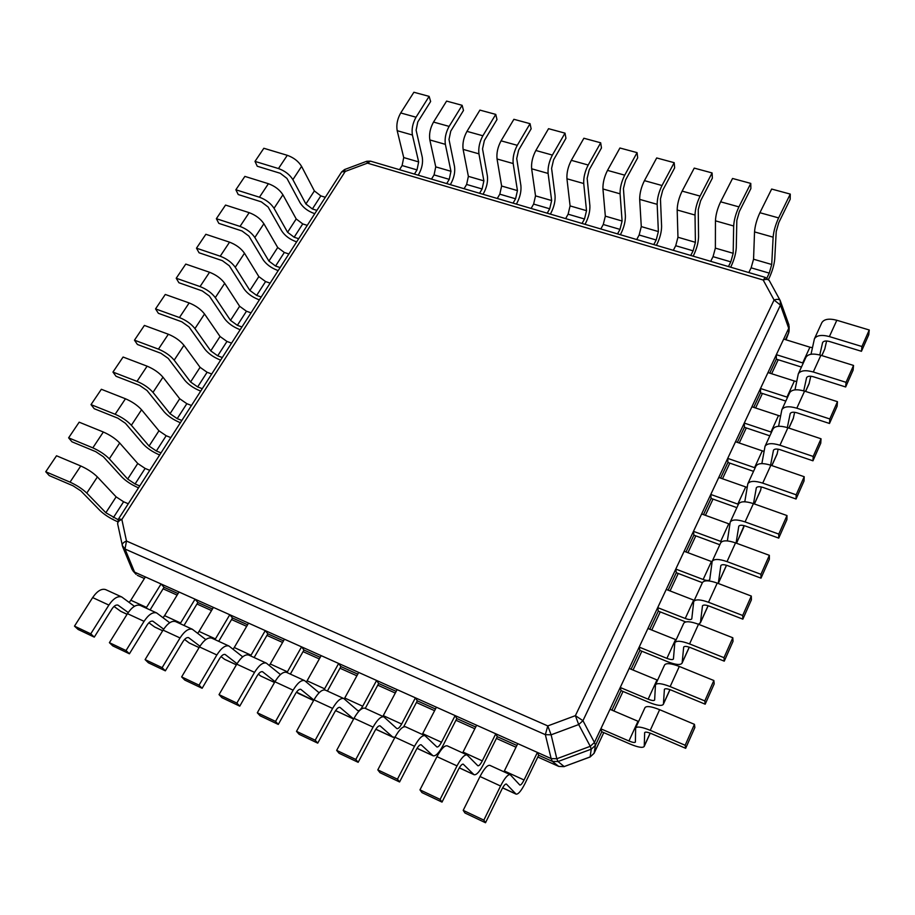 <?xml version="1.0" encoding="UTF-8"?>
<svg xmlns="http://www.w3.org/2000/svg" width="915" height="915" viewBox="0 0 915 915"><rect width="100%" height="100%" fill="white"/><g stroke="black" fill="none" stroke-linecap="round" stroke-linejoin="round"><path stroke-width="1.37" d="M502.61 787.895L516.083 794.129L506.361 784.018C505.263 783.846 503.765 785.608 501.866 789.302L485.522 822.745L464.992 813.012L463.207 810.358L480.009 776.515C484.126 768.646 487.409 764.929 489.845 765.352L510.204 774.662L519.846 785.059C520.875 785.207 522.282 783.514 524.066 779.992L537.402 752.427L538.672 755.241L552.351 761.371L558.745 766.404L564.178 766.564L557.99 761.543L552.351 761.371L551.15 758.581L134.574 572.115L125.023 549.034L122.233 545.397C122.084 543.716 123.502 542.263 126.487 541.04L125.023 549.034L545.351 734.665L551.15 758.581L556.823 758.741L557.99 761.543L591.25 749.168L590.255 746.308L594.441 742.477L582.958 720.677L578.692 724.554L590.255 746.308L556.823 758.741L551.116 734.814L545.351 734.665L547.788 725.927L551.116 734.814L578.692 724.554L575.386 715.656L582.958 720.677L780.449 305.095L774.079 300.017C777.167 298.976 779.214 299.148 780.198 300.532L780.449 305.095L788.719 328.325L594.441 742.477L595.413 745.359L594.052 753.377M788.913 324.814L788.627 332.888L786.054 339.808L788.787 332.511L785.47 339.625M789.073 330.956L788.787 332.5M590.118 756.991L594.11 753.251L603.763 732.618L594.087 753.32L590.118 756.991L564.178 766.564L590.106 756.922L591.25 749.168L595.413 745.359L601.784 731.76L630.206 744.101C638.041 747.338 642.696 748.138 644.171 746.491L650.233 733.155M558.871 766.461L537.814 757.014L558.802 766.438L564.212 766.633M769.424 280.882L769.298 280.596C768.291 279.189 766.255 279.006 763.19 280.024L765.329 277.417L370.484 161.143L367.453 163.144L366.732 161.269L344.555 169.55L345.218 171.448L341.638 171.906L118.573 518.862L121.855 519.457C118.893 520.681 117.486 522.145 117.646 523.849L122.587 546.564L132.172 569.656M812.429 347.689L809.924 347.185L802.684 362.946L776.355 354.688L776.32 359.149L769.767 373.137M796.668 381.521L794.38 381.006L786.98 397.11L760.491 388.509L760.537 392.855L753.731 407.381M780.541 416.062L778.505 415.547L770.945 432.006L744.272 423.073L744.41 427.294L737.353 442.357M764.036 451.335L762.275 450.843L754.555 467.656L727.711 458.381L727.928 462.464L720.608 478.099M747.132 487.352L745.702 486.929L737.799 504.108L710.783 494.455L711.092 498.412L703.498 514.63M729.804 524.158L728.752 523.803L720.677 541.383L693.49 531.352L693.879 535.149L685.998 551.974M712.042 561.741L711.413 561.513L703.155 579.492L675.796 569.061L676.288 572.71L668.11 590.175M694.291 600.309L693.684 600.091L685.244 618.471L657.702 607.64L658.285 611.129L649.799 629.245M676.151 639.779L675.556 639.551L666.909 658.365L639.185 647.099L639.882 650.416L631.076 669.22M657.599 680.177L656.993 679.937L648.14 699.186L620.244 687.485L621.056 690.619L611.906 710.132M516.872 745.473L497.268 736.678L483.612 764.128C479.723 771.597 476.555 775.131 474.13 774.731L459.33 767.811M475.697 727.013L456.814 718.55L443.02 745.542C439.063 752.873 435.78 756.293 433.161 755.801L417.08 748.276M435.483 708.988L417.297 700.833L403.606 726.899M396.184 691.374L378.661 683.516L365.279 708.37M357.776 674.149L340.895 666.589L327.398 691.042M320.227 657.325L303.963 650.027L290.352 674.103M283.513 640.866L267.832 633.832L254.13 657.53M247.588 624.762L232.49 617.991L218.696 641.324M212.452 609.013L197.892 602.482L184.018 625.46M178.059 593.595L164.037 587.304L150.083 609.939M144.398 578.509L137.341 575.329M136.095 574.357L132.183 569.679M118.115 519.697L105.854 512.743L86.776 493.082C82.384 488.885 76.791 485.236 70.032 482.136L80.772 465.975C87.52 469.04 93.067 472.689 97.402 476.944L116.136 496.868L123.605 501.775L128.272 503.765M117.555 521.653L116.114 521.035C109.548 518.004 104.161 514.493 99.975 510.513L80.817 490.863L73.063 485.808L49.25 475.594L45.75 471.751L70.032 482.136M45.75 471.751L56.524 455.773L80.772 465.975M139.743 485.934L135.077 483.978L127.677 479.06L109.308 458.827C105.053 454.526 99.552 450.866 92.827 447.847L103.338 432.017C110.063 434.991 115.519 438.662 119.705 443.009L137.753 463.505L145.108 468.423L149.763 470.344M138.52 487.844L137.685 487.489C131.154 484.538 125.858 481.027 121.798 476.955L103.338 456.722L95.72 451.644L71.965 441.808L68.614 437.839L92.827 447.847M68.614 437.839L79.17 422.181L103.338 432.017M161.006 452.868L156.351 450.981L149.065 446.051L131.371 425.269C127.254 420.866 121.844 417.194 115.141 414.266L125.458 398.768C132.137 401.651 137.513 405.322 141.562 409.771L158.947 430.805L166.175 435.734L170.819 437.599M159.667 454.949L158.833 454.618C152.325 451.747 147.109 448.224 143.186 444.05L125.412 423.279L117.898 418.189L94.222 408.708L91.008 404.624L115.141 414.266M91.008 404.624L101.359 389.275L125.458 398.768M181.845 420.454L177.201 418.635L170.03 413.694L152.988 392.386C149.008 387.891 143.678 384.209 137.01 381.372L147.109 366.172C153.766 368.985 159.05 372.657 162.973 377.197L179.706 398.757L186.843 403.687L191.464 405.482M180.392 422.707L179.569 422.387C173.095 419.596 167.948 416.073 164.151 411.807L147.029 390.511L139.64 385.409L116.033 376.271L112.957 372.073L137.01 381.372M112.957 372.073L123.09 357.033L147.109 366.172M202.272 388.681L197.651 386.919L190.583 381.978L174.182 360.167C170.327 355.569 165.077 351.898 158.444 349.13L168.349 334.238C174.959 336.972 180.164 340.654 183.961 345.287L200.076 367.327L207.099 372.268L211.708 373.995M200.717 391.105L199.893 390.785C193.454 388.074 188.387 384.54 184.704 380.183L168.223 358.394L160.937 353.293L137.41 344.475L134.471 340.174L158.444 349.13M134.471 340.174L144.398 325.431L168.349 334.238M222.299 357.525L217.701 355.821L210.736 350.88L194.941 328.588C191.212 323.91 186.054 320.227 179.443 317.539L189.153 302.945C195.741 305.599 200.865 309.281 204.537 313.994L220.046 336.503L226.966 341.455L231.564 343.125M220.641 360.098L219.829 359.801C213.412 357.159 208.426 353.625 204.869 349.175L188.982 326.907L181.822 321.806L158.375 313.307L155.55 308.904L179.443 317.539M155.55 308.904L165.283 294.458L189.153 302.945M241.949 326.964L237.362 325.328L230.5 320.364L215.3 297.627C211.697 292.857 206.607 289.174 200.042 286.567L209.546 272.258C216.1 274.832 221.156 278.526 224.701 283.318L239.627 306.273L246.455 311.226L251.03 312.839M240.199 329.686L239.375 329.4C232.993 326.838 228.087 323.292 224.633 318.763L209.352 296.048L202.284 290.936L178.917 282.746L176.218 278.24L200.042 286.567M176.218 278.24L185.768 264.08L209.546 272.258M261.221 296.986L256.658 295.408L249.886 290.444L235.258 267.272C231.769 262.422 226.76 258.739 220.218 256.2L229.551 242.166C236.07 244.671 241.045 248.365 244.488 253.238L258.842 276.616L265.567 281.568L270.131 283.124M259.38 299.857L258.568 299.571C252.208 297.078 247.37 293.532 244.031 288.934L229.31 265.785L222.356 260.661L199.07 252.78L196.485 248.182L220.218 256.2M196.485 248.182L205.852 234.286L229.551 242.166M280.127 267.569L275.575 266.048L268.907 261.084L254.839 237.5C251.465 232.582 246.524 228.887 240.016 226.417L249.166 212.657C255.651 215.094 260.558 218.788 263.886 223.74L277.703 247.508L284.325 252.471L288.877 253.981M278.194 270.577L277.394 270.314C271.069 267.878 266.288 264.332 263.062 259.666L248.903 236.104L242.04 230.98L218.834 223.374L216.363 218.696L240.016 226.417M216.363 218.696L225.547 205.074L249.166 212.657M298.69 238.712L294.15 237.237L287.573 232.273L274.043 208.288C270.771 203.302 265.91 199.607 259.437 197.217L268.404 183.709C274.866 186.077 279.704 189.771 282.918 194.792L296.208 218.948L302.739 223.923L307.268 225.364M296.666 241.857L295.865 241.594C289.575 239.227 284.862 235.681 281.74 230.935L268.106 206.984L261.347 201.86L238.232 194.54L235.864 189.771L259.437 197.217M235.864 189.771L244.877 176.401L268.404 183.709M316.899 210.381L312.381 208.963L305.896 203.988L292.88 179.637C289.723 174.582 284.92 170.888 278.48 168.554L287.287 155.31C293.715 157.609 298.473 161.303 301.584 166.393L314.371 190.915L320.81 195.89L325.328 197.285M314.806 213.653L313.994 213.401C307.737 211.102 303.094 207.545 300.063 202.741L286.955 178.414L280.287 173.29L257.252 166.233L254.999 161.395L278.48 168.554M254.999 161.395L263.84 148.276L287.287 155.31M399.523 169.687L402.108 165.546L403.721 157.563L397.19 130.696C396.184 124.829 397.362 118.916 400.724 112.957L416.028 117.212C412.676 123.193 411.476 129.129 412.413 135.008L418.658 161.909L417.011 169.904L414.438 174.079M418.189 175.188L418.727 174.308C421.964 168.463 423.142 162.733 422.261 157.128L416.108 130.204L417.789 121.958L430.633 101.508L429.135 96.372L413.889 92.255L400.724 112.957M429.135 96.372L416.028 117.212M431.491 179.111L434.065 174.902L435.746 166.873L429.844 139.949C428.952 134.059 430.187 128.1 433.527 122.072L449.128 126.396C445.788 132.458 444.53 138.44 445.353 144.341L450.958 171.288L449.254 179.351L446.692 183.583M450.294 184.647L450.832 183.755C454.057 177.842 455.281 172.077 454.515 166.45L449.002 139.457L450.752 131.154L463.493 110.441L462.132 105.305L446.589 101.096L433.527 122.072M462.132 105.305L449.128 126.396M464.077 188.707L466.627 184.453L468.377 176.355L463.116 149.374C462.361 143.461 463.642 137.456 466.97 131.36L482.868 135.775C479.551 141.905 478.248 147.933 478.945 153.846L483.886 180.861L482.102 188.982L479.563 193.259M483.017 194.277L483.555 193.385C486.757 187.392 488.027 181.582 487.386 175.943L482.537 148.893L484.355 140.533L496.982 119.545L495.758 114.398L479.918 110.109L466.97 131.36M495.758 114.398L482.868 135.775M497.28 198.475L499.807 194.174L501.626 186.019L497.051 158.981C496.422 153.057 497.76 146.995 501.065 140.83L517.284 145.325C513.99 151.535 512.617 157.609 513.178 163.545L517.444 190.606L515.58 198.795L513.063 203.13M516.369 204.102L516.895 203.187C520.075 197.137 521.413 191.281 520.898 185.619L516.723 158.524L518.622 150.094L531.135 128.832L530.048 123.674L513.887 119.305L501.065 140.83M530.048 123.674L517.284 145.325M531.123 208.448L533.628 204.079L535.527 195.867L531.649 168.783C531.158 162.836 532.564 156.739 535.847 150.483L552.385 155.081C549.114 161.36 547.685 167.479 548.108 173.438L551.654 200.545L549.709 208.792L547.216 213.184M550.361 214.11L550.876 213.184C554.044 207.065 555.428 201.163 555.05 195.49L551.596 168.337L553.575 159.839L565.95 138.302L565.013 133.144L548.543 128.683L535.847 150.483M565.013 133.144L552.385 155.081M565.642 218.605L568.112 214.19L570.091 205.909L566.945 178.78C566.602 172.809 568.055 166.667 571.315 160.331L588.196 165.02C584.937 171.391 583.45 177.556 583.724 183.526L586.526 210.679L584.502 218.994L582.043 223.443M585.017 224.312L585.531 223.386C588.665 217.175 590.118 211.228 589.878 205.543L587.156 178.345L589.226 169.79L601.464 147.967L600.686 142.797L583.873 138.245L571.315 160.331M600.686 142.797L588.196 165.02M600.823 228.979L603.271 224.495L605.341 216.146L602.939 188.97C602.756 182.989 604.277 176.789 607.503 170.384L624.728 175.165C621.502 181.616 619.947 187.838 620.073 193.82L622.097 221.018L619.993 229.391L617.556 233.897M620.347 234.72L620.862 233.771C623.973 227.492 625.483 221.51 625.391 215.803L623.435 188.559L625.597 179.935L637.686 157.815L637.069 152.633L619.924 148.001L607.503 170.384M637.069 152.633L624.728 175.165M636.714 239.547L639.139 235.006L641.289 226.6L639.677 199.379C639.642 193.374 641.232 187.129 644.446 180.644L662.014 185.528C658.811 192.058 657.199 198.326 657.164 204.331L658.377 231.564L656.192 240.005L653.79 244.568M656.387 245.334L656.901 244.374C659.99 238.014 661.556 231.987 661.602 226.268L660.458 198.99L662.712 190.286L674.652 167.868L674.195 162.687L656.696 157.952L644.446 180.644M674.195 162.687L662.014 185.528M673.326 250.321L675.716 245.723L677.958 237.248L677.18 209.993C677.294 203.976 678.953 197.686 682.133 191.109L700.078 196.096C696.91 202.707 695.217 209.032 695.023 215.048L695.4 242.315L693.113 250.824L690.745 255.457M693.158 256.166L693.65 255.194C696.715 248.754 698.351 242.669 698.557 236.939L698.248 209.627L700.593 200.854L712.373 178.128L712.087 172.935L694.233 168.108L682.133 191.109M712.087 172.935L700.078 196.096M710.681 261.324L713.037 256.658L715.37 248.125L715.45 220.835C715.736 214.808 717.463 208.46 720.62 201.803L738.931 206.882C735.797 213.584 734.036 219.955 733.67 225.994L733.178 253.295L730.799 261.862L728.454 266.562M730.673 267.214L731.154 266.219C734.196 259.7 735.889 253.569 736.266 247.839L736.827 220.481L739.263 211.639L750.872 188.593L750.78 183.4L732.549 178.471L720.62 201.803M750.78 183.4L738.931 206.882M748.813 272.556L751.124 267.82L753.56 259.219L754.532 231.907C755.001 225.856 756.785 219.463 759.908 212.715L778.619 217.907C775.508 224.701 773.678 231.118 773.129 237.168L771.722 264.492L769.252 273.127L766.862 278.08M768.486 279.441L769.435 277.485C772.432 270.874 774.204 264.698 774.742 258.945L776.217 231.575L778.757 222.665L790.183 199.287L790.274 194.094L771.654 189.05L759.908 212.715M790.274 194.094L778.619 217.907M809.924 347.185L783.675 339.076L776.355 354.688M826.611 340.998L824.781 349.027L821.876 355.603M819.783 354.974L822.608 342.565C823.649 340.918 825.971 340.574 829.573 341.524L861.45 351.291L868.735 334.833L869.25 329.995L836.825 320.261L829.39 336.583C821.647 334.547 816.649 335.29 814.419 338.825L821.842 322.663C824.095 319.072 829.093 318.271 836.825 320.261M814.419 338.825L811.022 354.254M776.32 359.149L801.437 367.064M802.684 362.946L803.256 363.118M861.45 351.291L861.93 346.51L829.39 336.583M869.25 329.995L861.93 346.51M794.38 381.006L767.971 372.565L760.491 388.509M810.793 376.237L809.054 383.82L805.589 391.448M803.725 390.865L806.584 377.678C807.602 376.088 809.924 375.802 813.549 376.808L845.654 386.976L853.1 370.152L853.535 365.44L820.881 355.294L813.286 371.993C805.486 369.843 800.499 370.472 798.315 373.858L805.909 357.342C808.117 353.888 813.103 353.201 820.881 355.294M798.315 373.858L794.975 389.859M760.537 392.855L785.813 401.09M786.98 397.11L787.563 397.282M845.654 386.976L846.055 382.333L813.286 371.993M853.535 365.44L846.055 382.333M778.505 415.547L751.924 406.775L744.272 423.073M794.632 412.299L793.236 418.601L788.924 428.106M787.323 427.579L790.205 413.569C791.201 412.047 793.522 411.819 797.171 412.882L829.493 423.473L837.111 406.26L837.465 401.685L804.582 391.117L796.816 408.193C788.97 405.94 783.983 406.432 781.868 409.68L789.622 392.787C791.772 389.47 796.759 388.921 804.582 391.117M781.868 409.68L778.585 426.299M744.41 427.294L769.847 435.837M770.945 432.006L771.528 432.189M829.493 423.473L829.813 418.967L796.816 408.193M837.465 401.685L829.813 418.967M762.275 450.843L735.523 441.728L727.711 458.381M778.139 449.196L777.075 454.149L771.871 465.598M770.59 465.163L773.461 450.272C774.422 448.83 776.744 448.67 780.415 449.78L812.966 460.805L820.755 443.203L821.03 438.777L787.907 427.762L779.957 445.228C772.066 442.86 767.09 443.215 765.032 446.314L772.969 429.032C775.051 425.864 780.038 425.441 787.907 427.762M765.032 446.314L761.863 463.596M727.928 462.464L753.537 471.351M754.555 467.656L755.138 467.851M812.966 460.805L813.195 456.448L779.957 445.228M821.03 438.777L813.195 456.448M745.702 486.929L718.767 477.447L710.783 494.455M761.291 486.963L760.559 490.474L754.418 503.982M753.502 503.65L756.328 487.821C757.254 486.46 759.576 486.357 763.259 487.523L796.05 499.007L804.022 480.993L804.205 476.715L770.853 465.255L762.721 483.12C754.772 480.627 749.808 480.844 747.818 483.783L755.939 466.112C757.963 463.104 762.927 462.818 770.853 465.255M747.818 483.783L744.787 501.786M711.092 498.412L736.861 507.642M737.799 504.108L738.394 504.314M796.05 499.007L796.187 494.809L762.721 483.12M804.205 476.715L796.187 494.809M728.752 523.803L701.645 513.956L693.49 531.352M744.089 525.645L736.564 543.258M736.072 543.075L738.794 526.251C739.697 524.958 742.008 524.924 745.714 526.148L778.734 538.112L786.9 519.674L786.992 515.557L753.4 503.616L745.073 521.905C737.078 519.285 732.126 519.354 730.204 522.122L738.519 504.039C740.464 501.191 745.428 501.054 753.4 503.616M730.204 522.122L727.368 540.914M693.879 535.149L719.819 544.745M720.677 541.383L721.706 541.726M778.734 538.112L778.779 534.086L745.073 521.905M786.992 515.557L778.779 534.086M711.413 561.513L684.134 551.276L675.796 569.061M726.521 565.276L718.275 583.484L720.848 565.573C721.718 564.372 724.017 564.406 727.757 565.687L761.006 578.154L760.948 574.3L727.013 561.616C718.973 558.859 714.02 558.779 712.179 561.364L720.677 542.858C722.564 540.182 727.517 540.193 735.534 542.881L727.013 561.616M761.006 578.154L769.366 559.271L769.366 555.325L735.534 542.881M712.179 561.364L709.72 579.687C708.896 580.808 706.712 580.739 703.155 579.492M676.288 572.71L702.388 582.683M769.366 555.325L760.948 574.3M693.684 600.091L666.234 589.443L657.702 607.64M708.073 605.719L700.455 622.475L702.48 605.833C703.315 604.712 705.602 604.826 709.365 606.176L742.854 619.158L751.409 599.805L751.307 596.054L717.234 583.084L708.507 602.264C700.421 599.382 695.492 599.131 693.719 601.532L702.434 582.581C704.23 580.099 709.171 580.27 717.234 583.084M693.719 601.532L691.786 618.883C690.997 619.924 688.812 619.787 685.244 618.471M700.455 622.475L698.522 624.282M658.285 611.129L685.724 621.937M742.854 619.158L742.694 615.486L708.507 602.264M751.307 596.054L742.694 615.486M675.556 639.551L647.912 628.491L639.185 647.099M689.235 647.168L682.167 662.712L683.677 647.065C684.466 646.036 686.753 646.23 690.539 647.648L724.257 661.156L733.029 641.335L732.812 637.766L698.5 624.27L689.567 643.92C681.423 640.889 676.505 640.466 674.824 642.673L683.745 623.264C685.461 620.965 690.379 621.308 698.5 624.27M674.824 642.673L673.429 658.994C672.674 659.944 670.501 659.726 666.909 658.365M682.167 662.712L682.03 663.215C680.394 665.262 675.705 664.805 667.95 661.842L639.882 650.416M724.257 661.156L723.994 657.679L689.567 643.92M732.812 637.766L723.994 657.679M656.993 679.937L629.177 668.442L620.244 687.485M669.929 689.624L663.432 703.898L664.404 689.292C665.159 688.366 667.435 688.64 671.244 690.127L705.19 704.195L714.192 683.882L713.86 680.52L679.307 666.452L670.146 686.593C661.957 683.402 657.062 682.819 655.472 684.809L664.599 664.931C666.234 662.837 671.141 663.341 679.307 666.452M655.472 684.809L654.637 700.044C653.916 700.901 651.755 700.615 648.14 699.186M663.432 703.898L663.318 704.356C661.774 706.208 657.096 705.591 649.295 702.491L621.056 690.619M705.19 704.195L704.813 700.924L670.146 686.593M713.86 680.52L704.813 700.924M637.995 721.26L628.937 740.978L600.858 728.82L609.996 709.319L638.601 721.512M650.142 733.132L644.263 746.068L644.663 732.56C645.372 731.737 647.637 732.103 651.469 733.658L685.667 748.31L694.874 727.494L694.439 724.337L659.635 709.685L650.245 730.319C642.01 726.99 637.137 726.213 635.628 727.985L644.995 707.615C646.539 705.74 651.423 706.426 659.635 709.685M635.628 727.985L635.399 742.088C634.724 742.843 632.574 742.477 628.937 740.978M600.858 728.82L601.784 731.76M685.667 748.31L685.163 745.256L650.245 730.319M694.439 724.337L685.163 745.256M538.672 755.241L525.187 783.16C521.344 790.766 518.313 794.426 516.083 794.129M485.522 822.745L483.852 820.137L500.562 786.008L480.009 776.515M510.204 774.662C507.859 774.284 504.645 778.07 500.562 786.008M524.066 779.992L504.359 770.979L517.764 743.632L537.402 752.427M504.359 770.979L503.936 771.803M483.852 820.137L463.207 810.358M497.268 736.678L495.781 733.796L482.285 760.891C480.478 764.357 479.014 765.992 477.893 765.798L467.062 754.932C464.511 754.452 461.16 758.1 457.008 765.889L436.958 756.636C441.144 748.916 444.553 745.313 447.206 745.839L467.062 754.932M457.008 765.889L440.104 799.401L442.014 802.1L458.541 769.263C460.462 765.638 462.029 763.933 463.219 764.151L473.753 774.467M482.285 760.891L463.047 752.096L476.612 725.218L495.781 733.796M463.047 752.096L462.624 752.896M442.014 802.1L421.987 792.607L419.974 789.862L436.958 756.636M440.104 799.401L419.974 789.862M456.814 718.55L455.132 715.599L441.488 742.248C439.657 745.645 438.136 747.223 436.924 746.995L424.972 735.671C422.215 735.088 418.738 738.622 414.529 746.274L394.971 737.238C399.203 729.655 402.737 726.178 405.585 726.807L424.972 735.671M414.529 746.274L397.442 779.18L399.569 781.97L416.279 749.705C418.224 746.148 419.848 744.501 421.14 744.764L432.749 755.515M441.488 742.248L422.696 733.658L436.409 707.215L455.132 715.599M422.696 733.658L422.272 734.436M399.569 781.97L380.022 772.695L377.803 769.881L394.971 737.238M397.442 779.18L377.803 769.881M417.297 700.833L415.421 697.825L401.639 724.028C399.775 727.368 398.208 728.9 396.916 728.626L383.888 716.88C380.937 716.205 377.335 719.613 373.08 727.116L353.991 718.309C358.28 710.864 361.928 707.512 364.959 708.221L383.888 716.88M373.08 727.116L355.821 759.461L358.154 762.321L375.024 730.616C377.003 727.128 378.684 725.538 380.057 725.847L392.707 737.01L394.948 737.284M401.639 724.028L383.271 715.633L397.121 689.624L415.421 697.825M383.271 715.633L382.836 716.399M358.154 762.321L339.088 753.274L336.663 750.38L353.991 718.309M355.821 759.461L336.663 750.38M378.661 683.516L376.603 680.451L362.695 706.231C360.819 709.502 359.195 710.989 357.822 710.669L343.777 698.534C340.643 697.768 336.926 701.062 332.614 708.427L313.982 699.826C318.317 692.518 322.091 689.269 325.294 690.082L343.777 698.534M332.614 708.427L315.206 740.212L317.734 743.14L334.764 711.996C336.766 708.565 338.493 707.02 339.957 707.375L353.625 718.973M353.579 718.938L335.588 710.623L353.602 719.03M362.695 706.231L344.749 698.019L358.714 672.445L376.603 680.451M344.749 698.019L344.269 698.843M317.734 743.14L299.125 734.31L296.506 731.348L313.982 699.826M315.206 740.212L296.506 731.348M319.118 692.769L304.603 680.611C301.31 679.765 297.478 682.956 293.12 690.185L274.923 681.778C279.304 674.607 283.181 671.473 286.555 672.365L304.603 680.611M340.895 666.589L338.664 663.467L324.013 689.864M293.12 690.185L275.564 721.42L278.286 724.428L295.454 693.799C297.478 690.436 299.251 688.949 300.795 689.338L313.868 700.044M313.628 700.467L296.506 692.129M297.73 693.124L313.593 700.535M324.642 688.823L307.097 680.806L321.176 655.632L338.664 663.467M307.097 680.806L306.365 681.984M278.286 724.428L260.112 715.805L257.309 712.774L274.923 681.778M275.564 721.42L257.309 712.774M280.47 674.572L266.334 663.112C262.88 662.174 258.945 665.262 254.542 672.365L236.768 664.164C241.194 657.107 245.174 654.076 248.708 655.049L266.334 663.112M303.963 650.027L301.573 646.859L286.99 672.559M254.542 672.365L236.859 703.086L239.753 706.14L257.046 676.036C259.094 672.719 260.924 671.29 262.536 671.724L275.015 681.629M274.569 682.418L260.752 676.036L258.327 674.126M260.752 676.036L274.523 682.487M287.424 671.816L270.268 663.981L284.462 639.196L301.573 646.859M270.268 663.981L269.33 665.434M239.753 706.14L222.002 697.722L219.028 694.634L236.768 664.164M236.859 703.086L219.028 694.634M242.715 656.844L228.944 646.013C225.33 644.995 221.304 647.98 216.855 654.957L199.493 646.939C203.953 640.02 208.025 637.08 211.708 638.121L228.944 646.013M267.832 633.832L265.281 630.618L250.596 655.918M216.855 654.957L199.058 685.163L202.124 688.286L219.531 658.674C221.602 655.426 223.466 654.031 225.159 654.5L237.042 663.695M236.413 664.782L224.598 659.326L221.018 656.57M224.598 659.326L236.367 664.85M251.042 655.186L234.263 647.511L248.548 623.126L265.281 630.618M234.263 647.511L233.108 649.204M202.124 688.286L184.773 680.062L181.639 676.906L199.493 646.939M199.058 685.163L181.639 676.906M205.806 639.585L192.402 629.291C188.639 628.205 184.521 631.098 180.038 637.949L163.064 630.115C167.571 623.309 171.723 620.462 175.554 621.582L192.402 629.291M232.49 617.991L229.791 614.731L215.002 639.631M180.038 637.949L162.127 667.664L165.352 670.844L182.874 641.712C184.956 638.521 186.866 637.172 188.627 637.675L199.939 646.219M199.127 647.557L189.233 642.982L184.556 639.459M189.233 642.982L199.093 647.614M215.46 638.922L199.035 631.407L213.412 607.4L229.791 614.731M199.035 631.407L197.697 633.283M165.352 670.844L148.402 662.803L145.108 659.601L163.064 630.115M162.127 667.664L145.108 659.601M169.721 622.749L156.671 612.947C152.771 611.792 148.573 614.583 144.055 621.331L127.46 613.668C131.989 606.977 136.244 604.22 140.201 605.41L156.671 612.947M197.892 602.482L195.055 599.176L180.175 623.698M144.055 621.331L126.041 650.565L129.415 653.79L147.041 625.128C149.134 621.994 151.089 620.69 152.908 621.228L163.671 629.165M162.698 630.721L154.635 626.992L148.893 622.76M154.635 626.992L162.664 630.778M180.632 623.001L164.574 615.658L179.031 592.005L195.055 599.176M164.574 615.658L163.053 617.671M129.415 653.79L112.842 645.933L109.4 642.673L127.46 613.668M126.041 650.565L109.4 642.673M134.436 606.313L121.741 596.969C117.703 595.745 113.414 598.444 108.874 605.078L92.644 597.587C97.207 591.01 101.531 588.345 105.625 589.603L121.741 596.969M164.037 587.304L161.063 583.964L146.103 608.109M108.874 605.078L90.757 633.843L94.279 637.126L111.996 608.921C114.101 605.833 116.102 604.575 117.978 605.135L128.203 612.535M127.094 614.262L120.78 611.346L114.02 606.451M120.78 611.346L127.059 614.32M146.56 607.423L130.834 600.24L145.371 576.942L161.063 583.964M130.834 600.24L129.152 602.367M94.279 637.126L78.084 629.44L74.492 626.135L92.644 597.587M90.757 633.843L74.492 626.135M778.185 359.732L771.642 373.743L778.196 359.744M762.412 393.473L755.607 407.999L762.412 393.473M746.297 427.923L739.24 442.997L746.297 427.923M729.827 463.127L722.507 478.762L729.827 463.127M713.002 499.098L705.408 515.328L713.002 499.098M695.8 535.858L687.92 552.706L695.812 535.858M678.221 573.453L670.043 590.93L678.221 573.453M660.241 611.895L651.755 630.023L660.241 611.895M641.838 651.217L633.043 670.032L641.85 651.217M623.024 691.443L613.885 710.978L623.024 691.443M516.014 747.223L496.399 738.416L516.003 747.223M474.828 728.74L455.945 720.254L474.828 728.74M434.602 710.681L416.405 702.514L434.602 710.692M395.303 693.044L377.769 685.163L395.303 693.044M356.884 675.796L339.991 668.213L356.884 675.796M319.324 658.937L303.048 651.629L319.324 658.937M282.598 642.444L266.917 635.41L282.598 642.456M246.673 626.329L231.564 619.546L246.673 626.329M211.525 610.545L196.977 604.014L211.525 610.557M177.133 595.105L163.11 588.814L177.133 595.116M345.218 171.448L121.855 519.457L126.487 541.04L547.788 725.927L575.386 715.656L774.079 300.017L763.19 280.024L367.453 163.144L345.218 171.448M105.854 512.743L116.136 496.868M86.776 493.082L97.402 476.944M113.369 517.638L123.605 501.775M127.677 479.06L137.753 463.505M109.308 458.827L119.705 443.009M135.077 483.978L145.108 468.423M149.065 446.051L158.947 430.805M131.371 425.269L141.562 409.771M156.351 450.981L166.175 435.734M170.03 413.694L179.706 398.757M152.988 392.386L162.973 377.197M177.201 418.635L186.843 403.687M190.583 381.978L200.076 367.327M174.182 360.167L183.961 345.287M197.651 386.919L207.099 372.268M210.736 350.88L220.046 336.503M194.941 328.588L204.537 313.994M217.701 355.821L226.966 341.455M230.5 320.364L239.627 306.273M215.3 297.627L224.701 283.318M237.362 325.328L246.455 311.226M249.886 290.444L258.842 276.616M235.258 267.272L244.488 253.238M256.658 295.408L265.567 281.568M268.907 261.084L277.703 247.508M254.839 237.5L263.886 223.74M275.575 266.048L284.325 252.471M287.573 232.273L296.208 218.948M274.043 208.288L282.918 194.792M294.15 237.237L302.739 223.923M305.896 203.988L314.371 190.915M292.88 179.637L301.584 166.393M312.381 208.963L320.81 195.89M403.721 157.563L418.658 161.909M397.19 130.696L412.413 135.008M402.108 165.546L417.011 169.904M435.746 166.873L450.958 171.288M429.844 139.949L445.353 144.341M434.065 174.902L449.254 179.351M468.377 176.355L483.886 180.861M463.116 149.374L478.945 153.846M466.627 184.453L482.102 188.982M501.626 186.019L517.444 190.606M497.051 158.981L513.178 163.545M499.807 194.174L515.58 198.795M535.527 195.867L551.654 200.545M531.649 168.783L548.108 173.438M533.628 204.079L549.709 208.792M570.091 205.909L586.526 210.679M566.945 178.78L583.724 183.526M568.112 214.19L584.502 218.994M605.341 216.146L622.097 221.018M602.939 188.97L620.073 193.82M603.271 224.495L619.993 229.391M641.289 226.6L658.377 231.564M639.677 199.379L657.164 204.331M639.139 235.006L656.192 240.005M677.958 237.248L695.4 242.315M677.18 209.993L695.023 215.048M675.716 245.723L693.113 250.824M715.37 248.125L733.178 253.295M715.45 220.835L733.67 225.994M713.037 256.658L730.799 261.862M753.56 259.219L771.722 264.492M754.532 231.907L773.129 237.168M751.124 267.82L769.252 273.127M824.781 349.027L821.796 355.58M822.802 342.221L822.482 342.942M809.295 383.088L805.509 391.426M806.778 377.346L806.47 378.032M793.465 417.903L788.844 428.071M790.4 413.248L790.102 413.912M777.293 453.474L771.791 465.575M773.644 449.974L773.358 450.615M760.765 489.834L754.349 503.948M756.499 487.546L756.225 488.141M743.861 527.017L736.483 543.236M738.965 525.976L738.702 526.548M726.464 565.264L718.332 583.164M515.74 793.877L502.644 787.826M392.707 737.01L375.848 729.221M262.811 671.896L262.228 671.621M225.445 654.683L224.838 654.397M188.925 637.858L188.296 637.561M153.228 621.411L152.565 621.113M118.309 605.33L117.623 605.021M765.329 277.417L769.298 280.596L780.198 300.532L788.902 324.791M789.165 326.426L789.073 330.99M370.484 161.143L366.732 161.269M136.118 574.368L133.03 570.994M118.573 518.862L117.646 523.849M344.555 169.55L341.638 171.906M700.307 623.012L708.153 605.753M682.03 663.215L689.315 647.191M663.318 704.356L670.009 689.647M459.296 767.879L474.13 774.731M417.034 748.344L433.161 755.801M375.802 729.289L393.153 737.307"/></g></svg>
